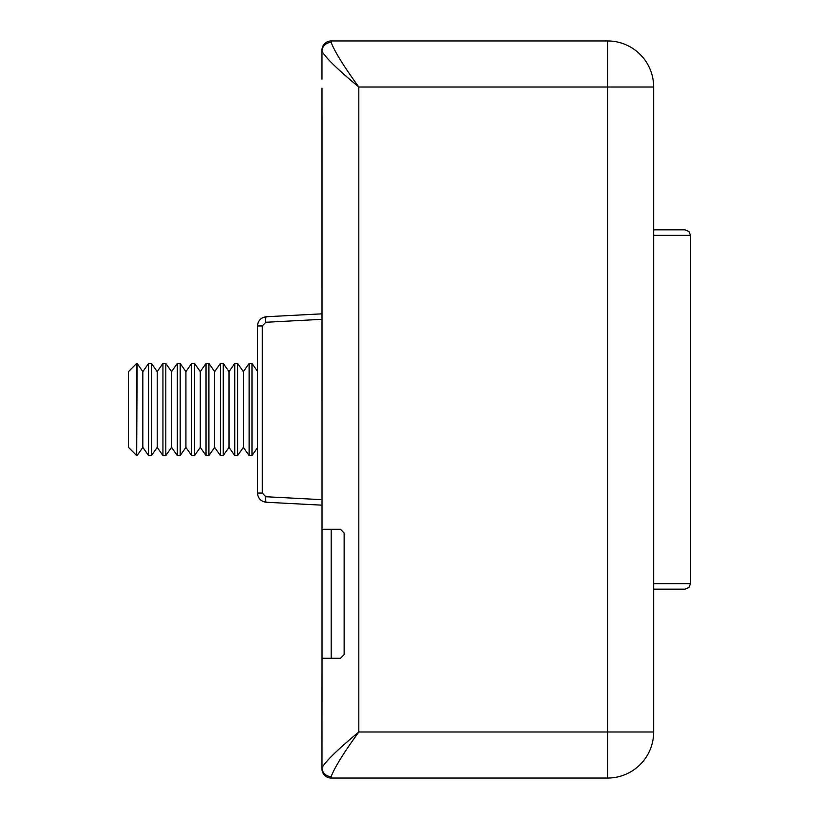<?xml version="1.0" encoding="UTF-8"?>
<svg xmlns="http://www.w3.org/2000/svg" width="819" height="819" viewBox="0 0 819 819"><rect width="100%" height="100%" fill="white"/><g stroke="black" fill="none" stroke-linecap="round" stroke-linejoin="round"><path stroke-width="1.23" d="M322.021 702.497L322.021 116.503M266.206 502.252A5.528 0.717 93 0 1 265.776 496.723L262.285 493.048L262.285 325.952L257.473 325.952C257.985 320.618 260.903 317.547 266.206 316.748C260.903 317.547 257.985 320.618 257.473 325.952L257.473 493.048C257.985 498.382 260.903 501.453 266.206 502.252C260.903 501.453 257.985 498.382 257.473 493.048C257.985 498.382 260.903 501.453 266.206 502.252L321.969 505.169M321.99 730.814A9.214 9.214 0 0 1 321.969 730.139A9.214 9.214 0 0 0 321.99 730.814L321.969 767.669C326.095 760.8 338.38 748.904 358.824 731.981C343.704 752.804 334.49 767.669 331.183 776.586A9.214 8.917 180 0 1 321.969 767.669L321.969 768.836A9.214 9.214 0 0 0 331.183 778.05A9.214 9.214 0 0 1 321.969 768.836M262.285 325.952L265.776 322.276A5.528 0.717 -93 0 1 266.206 316.748L321.969 313.831L266.206 316.748C260.903 317.547 257.985 320.618 257.473 325.952M321.99 88.186A9.214 9.214 0 0 0 321.969 88.861A9.214 9.214 0 0 1 321.99 88.186L322.021 529.279L340.448 529.279L344.134 532.964L344.134 654.586L340.448 658.271L322.021 658.271L321.969 739.731M321.969 51.331L321.969 50.164L321.969 51.331A9.214 8.917 0 0 1 331.183 42.414C334.49 51.331 343.704 66.196 358.824 87.019C338.38 70.096 326.095 58.2 321.969 51.331L321.969 79.269M321.969 50.164A9.214 9.214 0 0 1 331.183 40.95A9.214 9.214 0 0 0 321.969 50.164A9.214 9.214 0 0 1 331.183 40.95L607.596 40.95A46.069 46.069 0 0 1 653.664 87.019L653.664 731.981A46.069 46.069 0 0 1 607.596 778.05L331.183 778.05L331.183 776.586M322.01 110.534L322 109.736M322 709.264L322.01 708.466M653.664 583.64L690.519 583.64L688.933 587.52L684.991 589.168L653.664 589.168M653.664 229.832L684.991 229.832L688.933 231.48L690.519 235.36L653.664 235.36M136.681 455.569L128.481 447.369L128.481 371.631L136.681 363.431L136.681 455.569L137.101 363.431L142.844 371.631L142.844 447.369L148.587 455.569L151.464 455.569L151.464 363.431L157.207 371.631L157.207 447.369L162.94 455.569L165.817 455.569L165.817 363.431L171.56 371.631L171.56 447.369L177.303 455.569L180.18 455.569L180.18 363.431L185.923 371.631L185.923 447.369L191.666 455.569L194.543 455.569L194.543 363.431L200.286 371.631L200.286 447.369L206.03 455.569L208.906 455.569L208.906 363.431L214.65 371.631L214.65 447.369L220.383 455.569L223.259 455.569L223.259 363.431L229.003 371.631L229.003 447.369L234.746 455.569L237.623 455.569L237.623 363.431L243.366 371.631L243.366 447.369L249.109 455.569L251.986 455.569L251.986 363.431L257.473 371.273M142.844 371.631L148.587 363.431L148.587 455.569M157.207 371.631L162.94 363.431L162.94 455.569M171.56 371.631L177.303 363.431L177.303 455.569M185.923 371.631L191.666 363.431L191.666 455.569M200.286 371.631L206.03 363.431L206.03 455.569M214.65 371.631L220.383 363.431L220.383 455.569M229.003 371.631L234.746 363.431L234.746 455.569M243.366 371.631L249.109 363.431L249.109 455.569M331.183 658.271L331.183 529.279M265.776 322.276L321.969 319.328M265.776 496.723L321.969 499.672M262.285 493.048L257.473 493.048M358.824 87.019L358.824 731.981L607.596 731.981L607.596 87.019L358.824 87.019M322 110.145L322.021 529.279M322 708.855L322.021 658.271M331.183 40.95L331.183 42.414M653.664 87.019L607.596 87.019L607.596 40.95M653.664 731.981L607.596 731.981L607.596 778.05M684.991 229.832L688.933 231.48L690.519 235.36L690.519 583.64L688.933 587.52L684.991 589.168M142.844 447.369L137.101 455.569M157.207 447.369L151.464 455.569M171.56 447.369L165.817 455.569M185.923 447.369L180.18 455.569M200.286 447.369L194.543 455.569M214.65 447.369L208.906 455.569M229.003 447.369L223.259 455.569M243.366 447.369L237.623 455.569M257.473 447.727L251.986 455.569M249.109 363.431L251.986 363.431M234.746 363.431L237.623 363.431M220.383 363.431L223.259 363.431M206.03 363.431L208.906 363.431M191.666 363.431L194.543 363.431M177.303 363.431L180.18 363.431M162.94 363.431L165.817 363.431M148.587 363.431L151.464 363.431"/></g></svg>

